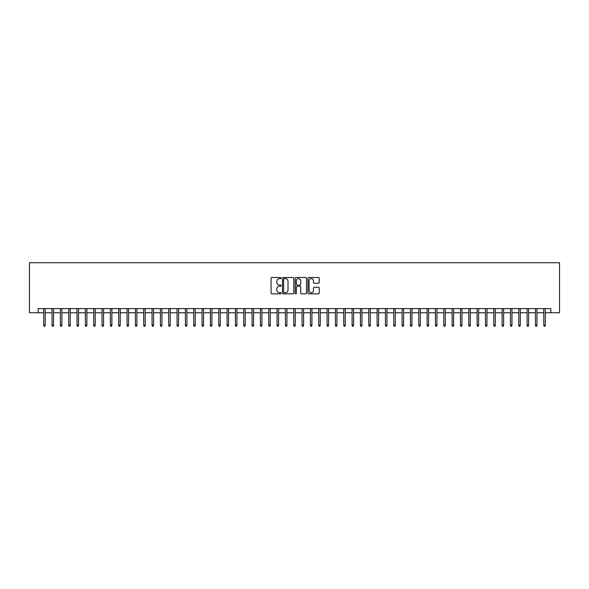 <?xml version="1.0" encoding="UTF-8"?>
<svg xmlns="http://www.w3.org/2000/svg" width="589" height="589" viewBox="0 0 589 589"><rect width="100%" height="100%" fill="white"/><g stroke="black" fill="none" stroke-linecap="round" stroke-linejoin="round"><path stroke-width="0.88" d="M281.167 278.06A0.574 0.574 0 0 0 280.592 277.485L271.897 277.485A0.817 0.817 0 0 0 271.08 278.303L271.08 293.027A0.817 0.817 0 0 0 271.897 293.845L280.592 293.845A0.574 0.574 0 0 0 281.167 293.27A0.574 0.574 0 0 0 280.592 292.704L279.466 292.704A2.621 2.621 0 0 1 276.852 290.082L276.852 288.853A2.621 2.621 0 0 1 279.466 286.239L280.592 286.239A0.574 0.574 0 0 0 281.167 285.665A0.574 0.574 0 0 0 280.592 285.091L279.466 285.091A2.621 2.621 0 0 1 276.852 282.477L276.852 281.248A2.621 2.621 0 0 1 279.466 278.626L280.592 278.626A0.574 0.574 0 0 0 281.167 278.06M318.413 283.25A0.817 0.817 0 0 0 319.231 282.433L319.231 278.303A0.817 0.817 0 0 0 318.413 277.485L308.754 277.485A0.817 0.817 0 0 0 307.937 278.303L307.937 293.027A0.817 0.817 0 0 0 308.754 293.845L318.413 293.845A0.817 0.817 0 0 0 319.231 293.027L319.231 288.036A0.817 0.817 0 0 0 318.413 287.218L314.276 287.218A0.817 0.817 0 0 0 313.458 288.036L313.458 290.51A2.187 2.187 0 0 1 311.272 292.704A2.187 2.187 0 0 1 309.085 290.51L309.085 280.82A2.187 2.187 0 0 1 311.272 278.626A2.187 2.187 0 0 1 313.458 280.82L313.458 282.433A0.817 0.817 0 0 0 314.276 283.25L318.413 283.25M38.204 312.752L38.204 308.584L550.796 308.584L550.796 312.752L559.55 312.752L559.55 262.746L29.45 262.746L29.45 312.752L43.704 312.752M293.786 278.303A0.817 0.817 0 0 0 292.969 277.485L283.309 277.485A0.817 0.817 0 0 0 282.492 278.303L282.492 293.027A0.817 0.817 0 0 0 283.309 293.845L292.969 293.845A0.817 0.817 0 0 0 293.786 293.027L293.786 278.303M296.031 277.485L305.691 277.485A0.817 0.817 0 0 1 306.508 278.303L306.508 293.027A0.817 0.817 0 0 1 305.691 293.845L301.553 293.845A0.817 0.817 0 0 1 300.736 293.027L300.736 287.057A0.817 0.817 0 0 0 299.919 286.239L297.18 286.239A0.817 0.817 0 0 0 296.363 287.057L296.363 293.27A0.574 0.574 0 0 1 295.788 293.845A0.574 0.574 0 0 1 295.214 293.27L295.214 278.303A0.817 0.817 0 0 1 296.031 277.485M45.206 312.752L52.038 312.752M53.54 312.752L60.372 312.752M61.874 312.752L68.707 312.752M70.209 312.752L77.041 312.752M78.543 312.752L85.376 312.752M86.877 312.752L93.71 312.752M95.212 312.752L102.044 312.752M103.546 312.752L110.379 312.752M111.881 312.752L118.72 312.752M120.215 312.752L127.055 312.752M128.549 312.752L135.389 312.752M136.884 312.752L143.723 312.752M145.225 312.752L152.058 312.752M153.56 312.752L160.392 312.752M161.894 312.752L168.726 312.752M170.228 312.752L177.061 312.752M178.563 312.752L185.395 312.752M186.897 312.752L193.729 312.752M195.231 312.752L202.064 312.752M203.566 312.752L210.398 312.752M211.9 312.752L218.733 312.752M220.234 312.752L227.074 312.752M228.569 312.752L235.409 312.752M236.903 312.752L243.743 312.752M245.238 312.752L252.077 312.752M253.579 312.752L260.412 312.752M261.914 312.752L268.746 312.752M270.248 312.752L277.08 312.752M278.582 312.752L285.415 312.752M286.917 312.752L293.749 312.752M295.251 312.752L302.083 312.752M303.585 312.752L310.418 312.752M311.92 312.752L318.752 312.752M320.254 312.752L327.086 312.752M328.588 312.752L335.421 312.752M336.923 312.752L343.762 312.752M345.257 312.752L352.097 312.752M353.591 312.752L360.431 312.752M361.926 312.752L368.766 312.752M370.267 312.752L377.1 312.752M378.602 312.752L385.434 312.752M386.936 312.752L393.769 312.752M395.271 312.752L402.103 312.752M403.605 312.752L410.437 312.752M411.939 312.752L418.772 312.752M420.274 312.752L427.106 312.752M428.608 312.752L435.44 312.752M436.942 312.752L443.775 312.752M445.277 312.752L452.116 312.752M453.611 312.752L460.451 312.752M461.945 312.752L468.785 312.752M470.28 312.752L477.119 312.752M478.621 312.752L485.454 312.752M486.956 312.752L493.788 312.752M495.29 312.752L502.122 312.752M503.624 312.752L510.457 312.752M511.959 312.752L518.791 312.752M520.293 312.752L527.126 312.752M528.627 312.752L535.46 312.752M536.962 312.752L543.794 312.752M545.296 312.752L550.796 312.752M284.215 278.626A0.574 0.574 0 0 0 283.64 279.201L283.64 292.129A0.574 0.574 0 0 0 284.215 292.704L285.4 292.704A2.621 2.621 0 0 0 288.014 290.082L288.014 281.248A2.621 2.621 0 0 0 285.4 278.626L284.215 278.626M300.736 280.857A2.187 2.187 0 0 0 298.549 278.671A2.187 2.187 0 0 0 296.363 280.857L296.363 284.273A0.817 0.817 0 0 0 297.18 285.091L299.919 285.091A0.817 0.817 0 0 0 300.736 284.273L300.736 280.857M43.704 325.172L44.035 326.254L44.867 326.254L45.206 325.172L43.704 325.172L43.704 308.584M45.206 325.172L45.206 308.584M52.038 325.172L52.369 326.254L53.201 326.254L53.54 325.172L52.038 325.172L52.038 308.584M53.54 325.172L53.54 308.584M60.372 325.172L60.704 326.254L61.536 326.254L61.874 325.172L60.372 325.172L60.372 308.584M61.874 325.172L61.874 308.584M68.707 325.172L69.038 326.254L69.877 326.254L70.209 325.172L68.707 325.172L68.707 308.584M70.209 325.172L70.209 308.584M77.041 325.172L77.373 326.254L78.212 326.254L78.543 325.172L77.041 325.172L77.041 308.584M78.543 325.172L78.543 308.584M85.376 325.172L85.714 326.254L86.546 326.254L86.877 325.172L85.376 325.172L85.376 308.584M86.877 325.172L86.877 308.584M93.71 325.172L94.049 326.254L94.881 326.254L95.212 325.172L93.71 325.172L93.71 308.584M95.212 325.172L95.212 308.584M102.044 325.172L102.383 326.254L103.215 326.254L103.546 325.172L102.044 325.172L102.044 308.584M103.546 325.172L103.546 308.584M110.379 325.172L110.717 326.254L111.549 326.254L111.881 325.172L110.379 325.172L110.379 308.584M111.881 325.172L111.881 308.584M118.72 325.172L119.052 326.254L119.884 326.254L120.215 325.172L118.72 325.172L118.72 308.584M120.215 325.172L120.215 308.584M127.055 325.172L127.386 326.254L128.218 326.254L128.549 325.172L127.055 325.172L127.055 308.584M128.549 325.172L128.549 308.584M135.389 325.172L135.72 326.254L136.552 326.254L136.884 325.172L135.389 325.172L135.389 308.584M136.884 325.172L136.884 308.584M143.723 325.172L144.055 326.254L144.887 326.254L145.225 325.172L143.723 325.172L143.723 308.584M145.225 325.172L145.225 308.584M152.058 325.172L152.389 326.254L153.221 326.254L153.56 325.172L152.058 325.172L152.058 308.584M153.56 325.172L153.56 308.584M160.392 325.172L160.723 326.254L161.555 326.254L161.894 325.172L160.392 325.172L160.392 308.584M161.894 325.172L161.894 308.584M168.726 325.172L169.058 326.254L169.89 326.254L170.228 325.172L168.726 325.172L168.726 308.584M170.228 325.172L170.228 308.584M177.061 325.172L177.392 326.254L178.231 326.254L178.563 325.172L177.061 325.172L177.061 308.584M178.563 325.172L178.563 308.584M185.395 325.172L185.726 326.254L186.566 326.254L186.897 325.172L185.395 325.172L185.395 308.584M186.897 325.172L186.897 308.584M193.729 325.172L194.061 326.254L194.9 326.254L195.231 325.172L193.729 325.172L193.729 308.584M195.231 325.172L195.231 308.584M202.064 325.172L202.402 326.254L203.234 326.254L203.566 325.172L202.064 325.172L202.064 308.584M203.566 325.172L203.566 308.584M210.398 325.172L210.737 326.254L211.569 326.254L211.9 325.172L210.398 325.172L210.398 308.584M211.9 325.172L211.9 308.584M218.733 325.172L219.071 326.254L219.903 326.254L220.234 325.172L218.733 325.172L218.733 308.584M220.234 325.172L220.234 308.584M227.074 325.172L227.406 326.254L228.237 326.254L228.569 325.172L227.074 325.172L227.074 308.584M228.569 325.172L228.569 308.584M235.409 325.172L235.74 326.254L236.572 326.254L236.903 325.172L235.409 325.172L235.409 308.584M236.903 325.172L236.903 308.584M243.743 325.172L244.074 326.254L244.906 326.254L245.238 325.172L243.743 325.172L243.743 308.584M245.238 325.172L245.238 308.584M252.077 325.172L252.409 326.254L253.241 326.254L253.579 325.172L252.077 325.172L252.077 308.584M253.579 325.172L253.579 308.584M260.412 325.172L260.743 326.254L261.575 326.254L261.914 325.172L260.412 325.172L260.412 308.584M261.914 325.172L261.914 308.584M268.746 325.172L269.077 326.254L269.909 326.254L270.248 325.172L268.746 325.172L268.746 308.584M270.248 325.172L270.248 308.584M277.08 325.172L277.412 326.254L278.244 326.254L278.582 325.172L277.08 325.172L277.08 308.584M278.582 325.172L278.582 308.584M285.415 325.172L285.746 326.254L286.585 326.254L286.917 325.172L285.415 325.172L285.415 308.584M286.917 325.172L286.917 308.584M293.749 325.172L294.08 326.254L294.92 326.254L295.251 325.172L293.749 325.172L293.749 308.584M295.251 325.172L295.251 308.584M302.083 325.172L302.415 326.254L303.254 326.254L303.585 325.172L302.083 325.172L302.083 308.584M303.585 325.172L303.585 308.584M310.418 325.172L310.756 326.254L311.588 326.254L311.92 325.172L310.418 325.172L310.418 308.584M311.92 325.172L311.92 308.584M318.752 325.172L319.091 326.254L319.923 326.254L320.254 325.172L318.752 325.172L318.752 308.584M320.254 325.172L320.254 308.584M327.086 325.172L327.425 326.254L328.257 326.254L328.588 325.172L327.086 325.172L327.086 308.584M328.588 325.172L328.588 308.584M335.421 325.172L335.759 326.254L336.591 326.254L336.923 325.172L335.421 325.172L335.421 308.584M336.923 325.172L336.923 308.584M343.762 325.172L344.094 326.254L344.926 326.254L345.257 325.172L343.762 325.172L343.762 308.584M345.257 325.172L345.257 308.584M352.097 325.172L352.428 326.254L353.26 326.254L353.591 325.172L352.097 325.172L352.097 308.584M353.591 325.172L353.591 308.584M360.431 325.172L360.762 326.254L361.594 326.254L361.926 325.172L360.431 325.172L360.431 308.584M361.926 325.172L361.926 308.584M368.766 325.172L369.097 326.254L369.929 326.254L370.267 325.172L368.766 325.172L368.766 308.584M370.267 325.172L370.267 308.584M377.1 325.172L377.431 326.254L378.263 326.254L378.602 325.172L377.1 325.172L377.1 308.584M378.602 325.172L378.602 308.584M385.434 325.172L385.766 326.254L386.598 326.254L386.936 325.172L385.434 325.172L385.434 308.584M386.936 325.172L386.936 308.584M393.769 325.172L394.1 326.254L394.939 326.254L395.271 325.172L393.769 325.172L393.769 308.584M395.271 325.172L395.271 308.584M402.103 325.172L402.434 326.254L403.274 326.254L403.605 325.172L402.103 325.172L402.103 308.584M403.605 325.172L403.605 308.584M410.437 325.172L410.769 326.254L411.608 326.254L411.939 325.172L410.437 325.172L410.437 308.584M411.939 325.172L411.939 308.584M418.772 325.172L419.11 326.254L419.942 326.254L420.274 325.172L418.772 325.172L418.772 308.584M420.274 325.172L420.274 308.584M427.106 325.172L427.445 326.254L428.277 326.254L428.608 325.172L427.106 325.172L427.106 308.584M428.608 325.172L428.608 308.584M435.44 325.172L435.779 326.254L436.611 326.254L436.942 325.172L435.44 325.172L435.44 308.584M436.942 325.172L436.942 308.584M443.775 325.172L444.113 326.254L444.945 326.254L445.277 325.172L443.775 325.172L443.775 308.584M445.277 325.172L445.277 308.584M452.116 325.172L452.448 326.254L453.28 326.254L453.611 325.172L452.116 325.172L452.116 308.584M453.611 325.172L453.611 308.584M460.451 325.172L460.782 326.254L461.614 326.254L461.945 325.172L460.451 325.172L460.451 308.584M461.945 325.172L461.945 308.584M468.785 325.172L469.116 326.254L469.948 326.254L470.28 325.172L468.785 325.172L468.785 308.584M470.28 325.172L470.28 308.584M477.119 325.172L477.451 326.254L478.283 326.254L478.621 325.172L477.119 325.172L477.119 308.584M478.621 325.172L478.621 308.584M485.454 325.172L485.785 326.254L486.617 326.254L486.956 325.172L485.454 325.172L485.454 308.584M486.956 325.172L486.956 308.584M493.788 325.172L494.119 326.254L494.951 326.254L495.29 325.172L493.788 325.172L493.788 308.584M495.29 325.172L495.29 308.584M502.122 325.172L502.454 326.254L503.286 326.254L503.624 325.172L502.122 325.172L502.122 308.584M503.624 325.172L503.624 308.584M510.457 325.172L510.788 326.254L511.627 326.254L511.959 325.172L510.457 325.172L510.457 308.584M511.959 325.172L511.959 308.584M518.791 325.172L519.123 326.254L519.962 326.254L520.293 325.172L518.791 325.172L518.791 308.584M520.293 325.172L520.293 308.584M527.126 325.172L527.464 326.254L528.296 326.254L528.627 325.172L527.126 325.172L527.126 308.584M528.627 325.172L528.627 308.584M535.46 325.172L535.799 326.254L536.631 326.254L536.962 325.172L535.46 325.172L535.46 308.584M536.962 325.172L536.962 308.584M543.794 325.172L544.133 326.254L544.965 326.254L545.296 325.172L543.794 325.172L543.794 308.584M545.296 325.172L545.296 308.584"/></g></svg>
